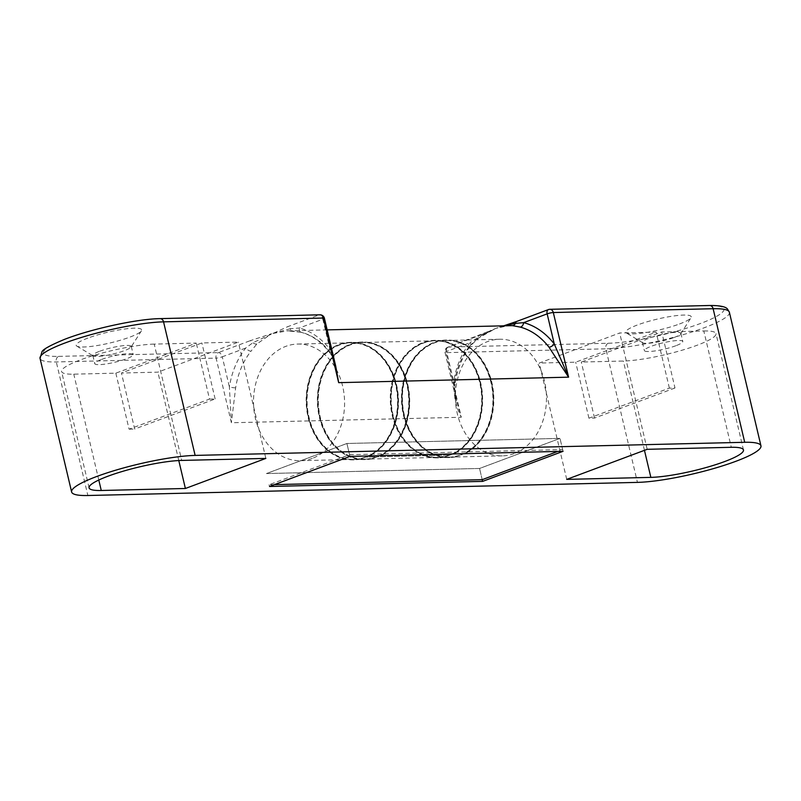 <?xml version="1.0" encoding="UTF-8"?>
<svg xmlns="http://www.w3.org/2000/svg" width="801" height="801" viewBox="0 0 801 801"><rect width="100%" height="100%" fill="white"/><g stroke="black" fill="none" stroke-linecap="round" stroke-linejoin="round"><path stroke-width="0.6" stroke-dasharray="4 3" d="M274.463 484.625L269.096 484.755L349.556 454.678L346.903 443.484L266.453 473.551L479.559 468.465L560.009 438.387L346.903 443.484L266.453 473.551L479.559 468.465L560.009 438.387L346.903 443.484L349.957 456.41M269.506 486.477L269.096 484.755M482.202 479.669L479.559 468.465L482.202 479.669M563.063 451.313L560.009 438.387L562.652 449.591L557.706 451.444M377.061 456.84L371.083 458.873L377.061 456.84A58.333 45.537 -91.4 0 0 408.76 392.059A58.333 45.537 -91.4 0 0 362.422 342.508A58.333 45.537 -91.4 0 0 318.297 401.912A58.333 45.537 -91.4 0 0 365.216 459.143A58.333 45.537 -91.4 0 0 377.061 456.84L449.401 455.108L444.545 457.121L455.379 453.066L449.401 455.108A58.333 45.537 88.6 0 1 437.556 457.421A58.333 45.537 88.6 0 1 390.638 400.19A58.333 45.537 88.6 0 1 434.773 340.775A58.333 45.537 88.6 0 1 481.111 390.337A58.333 45.537 88.6 0 1 449.401 455.108L377.061 456.84M365.847 457.101L359.869 459.143L365.847 457.101A58.333 45.537 -91.4 0 0 397.546 392.33A58.333 45.537 -91.4 0 0 351.208 342.778A58.333 45.537 -91.4 0 0 307.083 402.182A58.333 45.537 -91.4 0 0 353.992 459.414A58.333 45.537 -91.4 0 0 365.847 457.101L376.5 456.85A58.333 45.537 88.6 0 1 364.655 459.163A58.333 45.537 88.6 0 1 317.737 401.922A58.333 45.537 88.6 0 1 361.862 342.518A58.333 45.537 88.6 0 1 408.2 392.079A58.333 45.537 88.6 0 1 376.5 456.85L365.847 457.101M460.615 454.838L466.593 452.805L460.615 454.838A58.333 45.537 88.6 0 1 448.77 457.151A58.333 45.537 88.6 0 1 401.852 399.919A58.333 45.537 88.6 0 1 445.987 340.515A58.333 45.537 88.6 0 1 492.325 390.067A58.333 45.537 88.6 0 1 460.615 454.838M466.593 452.805A58.783 45.887 -91.4 0 0 492.685 386.412A58.783 45.887 -91.4 0 0 446.537 340.045A58.783 45.887 -91.4 0 0 402.062 399.909A58.783 45.887 -91.4 0 0 449.341 457.581A58.783 45.887 -91.4 0 0 455.759 456.85M455.198 456.86A58.783 45.887 88.6 0 1 448.78 457.601A58.783 45.887 88.6 0 1 401.501 399.929A58.783 45.887 88.6 0 1 445.977 340.065A58.783 45.887 88.6 0 1 492.124 386.422A58.783 45.887 88.6 0 1 466.032 452.815M455.379 453.066A58.783 45.887 -91.4 0 0 481.471 386.683A58.783 45.887 -91.4 0 0 435.323 340.315A58.783 45.887 -91.4 0 0 390.848 400.18A58.783 45.887 -91.4 0 0 438.127 457.852A58.783 45.887 -91.4 0 0 444.545 457.121M449.962 455.098A58.333 45.537 -91.4 0 0 481.671 390.317A58.333 45.537 -91.4 0 0 435.333 340.765A58.333 45.537 -91.4 0 0 391.198 400.17A58.333 45.537 -91.4 0 0 438.117 457.401A58.333 45.537 -91.4 0 0 449.962 455.098M360.43 459.123A58.783 45.887 88.6 0 1 354.002 459.864A58.783 45.887 88.6 0 1 306.733 402.182A58.783 45.887 88.6 0 1 351.208 342.327A58.783 45.887 88.6 0 1 397.346 388.695A58.783 45.887 88.6 0 1 371.264 455.078M370.703 455.088A58.783 45.887 -91.4 0 0 396.785 388.705A58.783 45.887 -91.4 0 0 350.648 342.337A58.783 45.887 -91.4 0 0 306.172 402.202A58.783 45.887 -91.4 0 0 353.441 459.874A58.783 45.887 -91.4 0 0 359.869 459.143M365.286 457.121A58.333 45.537 88.6 0 1 353.431 459.424A58.333 45.537 88.6 0 1 306.523 402.192A58.333 45.537 88.6 0 1 350.648 342.788A58.333 45.537 88.6 0 1 396.986 392.34A58.333 45.537 88.6 0 1 365.286 457.121M312.29 458.382A58.333 45.537 88.6 0 1 300.435 460.695A58.333 45.537 88.6 0 1 253.527 403.464A58.333 45.537 88.6 0 1 297.652 344.05A58.333 45.537 88.6 0 1 343.989 393.611A58.333 45.537 88.6 0 1 312.29 458.382M371.644 458.863A58.783 45.887 88.6 0 1 365.216 459.594A58.783 45.887 88.6 0 1 317.947 401.912A58.783 45.887 88.6 0 1 362.422 342.057A58.783 45.887 88.6 0 1 408.56 388.425A58.783 45.887 88.6 0 1 382.477 454.808M381.917 454.828A58.783 45.887 -91.4 0 0 407.999 388.435A58.783 45.887 -91.4 0 0 361.862 342.067A58.783 45.887 -91.4 0 0 317.386 401.932A58.783 45.887 -91.4 0 0 364.655 459.604A58.783 45.887 -91.4 0 0 371.083 458.873M461.176 454.828A58.333 45.537 -91.4 0 0 492.885 390.057A58.333 45.537 -91.4 0 0 446.547 340.495A58.333 45.537 -91.4 0 0 402.412 399.909A58.333 45.537 -91.4 0 0 449.331 457.141A58.333 45.537 -91.4 0 0 461.176 454.828M514.172 453.566A58.333 45.537 88.6 0 1 502.327 455.869A58.333 45.537 88.6 0 1 455.409 398.638A58.333 45.537 88.6 0 1 499.544 339.234A58.333 45.537 88.6 0 1 545.882 388.785A58.333 45.537 88.6 0 1 514.172 453.566M443.984 457.131A58.783 45.887 88.6 0 1 437.566 457.872A58.783 45.887 88.6 0 1 390.287 400.19A58.783 45.887 88.6 0 1 434.763 340.335A58.783 45.887 88.6 0 1 480.91 386.693A58.783 45.887 88.6 0 1 454.818 453.086M703.809 330.973A53.847 8.791 -13.3 0 1 715.984 333.616A53.847 8.791 -13.3 0 1 682.422 350.107A53.847 8.791 -13.3 0 1 623.348 361.041L581.296 362.052L661.746 331.974L703.809 330.973L731.303 447.298M675.914 345.712A19.745 3.224 -13.3 0 1 655.779 350.828A19.745 3.224 -13.3 0 1 644.364 350.548A19.745 3.224 -13.3 0 1 662.838 342.868A19.745 3.224 -13.3 0 1 682.792 341.466A19.745 3.224 -13.3 0 1 675.914 345.712M673.981 337.531A19.745 3.224 166.7 0 0 680.72 333.867A19.745 3.224 166.7 0 0 680.86 333.276A19.745 3.224 166.7 0 0 660.905 334.688A19.745 3.224 166.7 0 0 642.432 342.367A19.745 3.224 166.7 0 0 642.813 342.818A19.745 3.224 166.7 0 0 673.981 337.531M679.518 323.964A33.652 5.497 166.7 0 0 690.993 317.717A33.652 5.497 166.7 0 0 657.221 319.118A33.652 5.497 166.7 0 0 626.392 332.986A33.652 5.497 166.7 0 0 679.518 323.964M674.983 387.984L594.532 418.062L588.925 418.192L669.376 388.125L674.983 387.984L661.746 331.974M594.532 418.062L581.296 362.052M566.728 479.378L539.233 363.053L619.684 332.986L656.139 332.115L575.689 362.182L539.233 363.053M647.188 449.311L619.684 332.986M669.376 388.125L656.139 332.115M588.925 418.192L575.689 362.182M333.827 358.147L330.292 352.44A71.8 56.05 -91.4 0 0 301.496 332.315A4.486 2.733 -75 0 1 301.026 332.265C311.769 335.198 321.171 341.797 329.221 352.05A4.486 1.922 -37.6 0 1 329.962 349.376L335.719 366.147M330.292 352.44A4.486 1.922 -37.6 0 1 329.241 352.08M300.976 332.245A4.486 2.733 -75 0 1 299.374 327.989A76.285 59.544 88.6 0 1 329.962 349.376L322.833 319.219L299.374 327.989L290.252 328.76A4.486 2.033 93 0 0 291.854 330.893A4.486 2.033 93 0 0 291.944 330.893L287.499 330.833L271.539 333.707L290.252 328.76A4.486 2.703 69.5 0 0 287.399 326.798L319.018 314.973A4.486 3.504 88.6 0 1 319.929 314.803M301.496 332.315L291.944 330.893M235.644 387.824A4.486 0.631 -171.2 0 1 229.396 386.963L222.267 356.805A4.486 0.731 -13.3 0 1 216.11 358.127A4.486 3.504 88.6 0 1 218.453 352.57A4.486 2.703 -110.5 0 1 222.267 356.805L245.737 348.035A4.486 2.043 38.3 0 0 251.013 351.178A71.8 56.05 -91.4 0 0 235.644 387.824L231.389 422.758L229.396 386.963A76.285 59.544 88.6 0 1 245.737 348.035L252.916 342.708L287.399 326.798M504.77 325.637L495.859 328.35L509.046 325.536L499.413 327.168M256.811 344.03A4.486 2.974 -138.8 0 1 252.916 342.708A4.486 2.703 -110.5 0 0 250.072 340.745L271.539 333.707L256.811 344.03L251.013 351.178M549.856 309.306A4.486 3.504 -91.4 0 0 548.945 309.486L517.326 321.301A4.486 2.703 69.5 0 0 516.795 321.401L516.645 321.461M453.716 381.616L456.49 400.921L461.316 417.261C455.599 406.267 453.276 394.713 454.357 382.598A4.486 0.631 8.8 0 0 455.348 382.367A4.486 0.631 8.8 0 0 453.716 381.616L446.588 351.449A4.486 2.703 -110.5 0 1 447.819 347.183A4.486 2.703 -110.5 0 1 448.38 347.073A4.486 3.504 -91.4 0 0 446.037 352.64A4.486 0.731 -13.3 0 1 445.026 352.42A4.486 0.731 -13.3 0 1 446.588 351.449L470.057 342.678A76.285 59.544 -91.4 0 0 453.716 381.616M454.357 382.598A71.8 56.05 88.6 0 1 469.726 345.962A4.486 2.043 38.3 0 0 470.778 345.531A4.486 2.043 38.3 0 0 470.057 342.678L478.097 337.331A4.486 1.562 -127.4 0 1 477.907 338.663A4.486 1.562 -127.4 0 1 477.236 338.763L495.859 328.35L478.097 337.331A4.486 2.703 -110.5 0 1 479.439 335.369A4.486 2.703 -110.5 0 1 479.469 335.359A4.486 2.703 -110.5 0 1 479.999 335.259L448.38 347.073L608.199 343.259A4.486 3.504 -91.4 0 0 605.866 348.825L446.037 352.64L461.316 417.261L231.389 422.758L216.11 358.127L56.29 361.942A71.8 11.725 -13.3 0 1 40.05 358.417M469.726 345.962L477.236 338.763M517.326 321.301L495.859 328.35L479.999 335.259M87.88 338.092A33.652 5.497 166.7 0 0 76.816 346.112A33.652 5.497 166.7 0 0 110.168 342.938A33.652 5.497 166.7 0 0 141.417 330.843A33.652 5.497 166.7 0 0 124.646 329.021A33.652 5.497 166.7 0 0 87.88 338.092M99.724 351.238A19.745 3.224 -13.3 0 1 119.87 346.122A19.745 3.224 -13.3 0 1 131.274 346.402A19.745 3.224 -13.3 0 1 131.134 346.983A19.745 3.224 -13.3 0 1 112.801 354.082A19.745 3.224 -13.3 0 1 93.236 355.944A19.745 3.224 -13.3 0 1 92.846 355.484A19.745 3.224 -13.3 0 1 99.724 351.238M101.657 359.429A19.745 3.224 -13.3 0 1 121.802 354.312A19.745 3.224 -13.3 0 1 133.216 354.593A19.745 3.224 -13.3 0 1 114.733 362.272A19.745 3.224 -13.3 0 1 94.778 363.674A19.745 3.224 -13.3 0 1 101.657 359.429M154.223 344.1A53.847 8.791 166.7 0 0 95.149 355.033A53.847 8.791 166.7 0 0 61.597 371.524A53.847 8.791 166.7 0 0 73.772 374.167L115.835 373.166L196.285 343.088L154.223 344.1L181.727 460.425M115.835 373.166L129.071 429.176L209.522 399.098L196.285 343.088M209.522 399.098L215.129 398.968L134.678 429.036L121.442 373.026L157.887 372.155L238.348 342.087L201.892 342.958L121.442 373.026M129.071 429.176L134.678 429.036M215.129 398.968L201.892 342.958M178.783 460.545L157.887 372.155M265.842 458.412L238.348 342.087M349.556 454.678L562.652 449.591M644.455 450.332L623.348 361.041M324.405 318.257A4.486 0.731 -13.3 0 1 322.833 319.219A4.486 2.703 69.5 0 0 319.018 314.973L159.189 318.798A4.486 3.504 88.6 0 1 160.1 318.618M159.189 318.798A67.314 10.994 166.7 0 0 66.843 338.593A67.314 10.994 166.7 0 0 58.623 356.385A4.486 3.504 -91.4 0 0 56.29 361.942L87.86 495.509M58.623 356.385L218.453 352.57L250.072 340.745M608.199 343.259A67.314 10.994 166.7 0 0 700.545 323.464A67.314 10.994 166.7 0 0 708.765 305.672A4.486 3.504 88.6 0 1 709.676 305.491M708.765 305.672L548.945 309.486M729.381 312.26A71.8 11.725 -13.3 0 1 684.635 334.237A71.8 11.725 -13.3 0 1 605.866 348.825L637.446 482.382M98.793 480.029L73.772 374.167M448.78 457.601L449.341 457.581M445.977 340.065L446.537 340.045M354.002 459.864L353.441 459.874M351.198 342.327L350.638 342.337M350.648 342.788L297.652 344.05M353.431 459.424L300.435 460.695M365.226 459.594L364.665 459.604M362.412 342.057L361.852 342.067M361.862 342.518L351.208 342.778M364.655 459.163L353.992 459.414M499.544 339.234L446.547 340.495M502.327 455.869L449.331 457.141M437.566 457.872L438.127 457.852M434.763 340.335L435.323 340.315M445.987 340.515L435.333 340.765M448.77 457.151L438.117 457.401M434.773 340.775L362.422 342.508M437.556 457.421L365.216 459.143M743.478 449.952L715.984 333.616M642.432 342.367L644.364 350.548M680.86 333.276L682.792 341.466M680.72 333.867L690.993 317.717M642.813 342.818L626.392 332.986M329.291 352.06C332.095 355.594 334.297 360.49 335.869 366.748M327.148 329.882L287.499 330.833L301.026 332.255M455.348 382.367C457.661 367.989 462.808 355.714 470.768 345.531L477.907 338.663C483.814 334.327 488.3 331.534 491.323 330.302L447.819 347.183A4.486 4.486 0 0 0 445.026 352.42L456.49 400.921C454.888 394.012 454.477 387.824 455.288 382.357M499.504 327.138L504.199 325.657M76.816 346.112L93.236 355.944M141.417 330.843L131.134 346.983M131.274 346.402L133.216 354.593M92.846 355.484L94.778 363.674M89.091 487.849L61.597 371.524"/><path stroke-width="1.2" d="M269.506 486.477L349.957 456.41L563.063 451.313L482.613 481.391L269.506 486.477M482.613 481.391L482.202 479.669L274.463 484.625M637.446 482.382L87.86 495.509A71.8 11.725 -13.3 0 1 71.619 491.974A71.8 11.725 -13.3 0 1 116.365 469.997A71.8 11.725 -13.3 0 1 195.134 455.409L744.71 442.292A71.8 11.725 -13.3 0 1 760.95 445.817A71.8 11.725 -13.3 0 1 716.204 467.804A71.8 11.725 -13.3 0 1 637.446 482.382M566.728 479.378L647.188 449.311L731.303 447.298A53.847 8.791 -13.3 0 1 743.478 449.952A53.847 8.791 -13.3 0 1 709.926 466.432A53.847 8.791 -13.3 0 1 650.853 477.376L566.728 479.378M181.727 460.425L265.842 458.412L185.391 488.49L101.266 490.492A53.847 8.791 -13.3 0 1 89.091 487.849A53.847 8.791 -13.3 0 1 122.653 471.358A53.847 8.791 -13.3 0 1 181.727 460.425M335.719 366.147L338.663 382.658L333.827 358.147M195.134 455.409L163.554 321.852L323.384 318.037L338.663 382.658L568.59 377.171L554.282 344.019A76.285 59.544 -91.4 0 0 523.694 322.633A4.486 2.733 -75 0 1 520.209 327.088A71.8 56.05 88.6 0 1 549.005 347.223L568.59 377.171L553.311 312.54L713.14 308.725A71.8 11.725 -13.3 0 1 729.381 312.26L727.468 308.996C726.747 308.195 724.555 305.381 709.676 305.491A4.486 3.504 88.6 0 1 713.14 308.725L744.71 442.292M549.005 347.223A4.486 1.922 142.4 0 0 554.282 344.019L547.153 313.862A4.486 0.731 -13.3 0 1 553.311 312.54A4.486 3.504 -91.4 0 0 549.856 309.306A4.486 4.486 0 0 0 548.385 309.597A4.486 2.703 69.5 0 0 547.153 313.862L523.694 322.633L515.423 323.384L504.77 325.637M327.148 329.882L512.37 325.637A4.486 3.444 94.7 0 0 515.423 323.384A4.486 2.703 69.5 0 1 516.775 321.411A4.486 2.703 69.5 0 0 516.775 321.411L548.385 309.597A4.486 2.703 69.5 0 1 548.945 309.486M512.37 325.637L520.209 327.088M185.391 488.49L178.783 460.545M557.706 451.444L482.202 479.669M650.853 477.376L644.455 450.332M323.384 318.037A4.486 0.731 -13.3 0 1 324.405 318.257A4.486 4.486 0 0 0 319.929 314.803A4.486 3.504 88.6 0 1 323.384 318.037M160.1 318.618A4.486 3.504 88.6 0 1 163.554 321.852A71.8 11.725 -13.3 0 0 84.796 336.43A71.8 11.725 -13.3 0 0 40.05 358.417L41.942 351.869C42.623 349.526 50.103 345.381 64.36 339.434C90.944 328.991 137.041 318.928 160.1 318.618L319.929 314.803M101.266 490.492L98.793 480.029M335.769 366.337L324.405 318.257M709.676 305.491L549.856 309.306M504.199 325.657L516.645 321.461M760.95 445.817L729.381 312.26M71.619 491.974L40.05 358.417"/></g></svg>
